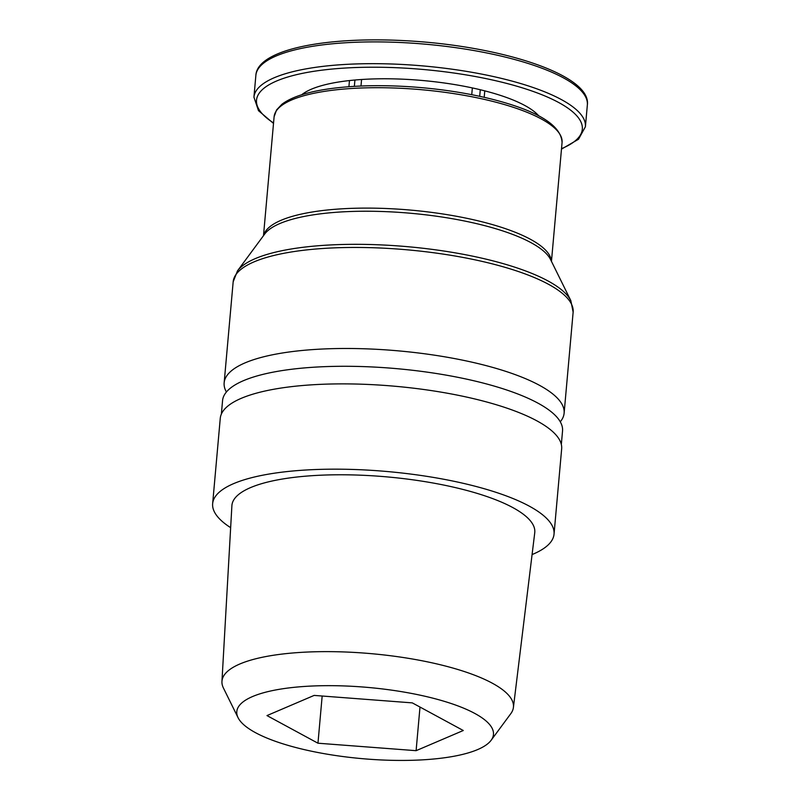 <?xml version="1.0" encoding="UTF-8"?>
<svg xmlns="http://www.w3.org/2000/svg" width="800" height="800" viewBox="0 0 800 800"><rect width="100%" height="100%" fill="white"/><g stroke="black" fill="none" stroke-linecap="round" stroke-linejoin="round"><path stroke-width="1.2" d="M348.91 86.72L349.46 80.56A123.73 34.31 -174.9 0 0 301.73 94.74M538.79 115.89A123.73 34.31 -174.9 0 0 484.77 90.86A123.73 34.31 -174.9 0 0 472.35 87.93A123.73 34.31 -174.9 0 0 361.57 79.5A123.73 34.31 -174.9 0 0 349.46 80.56M484.2 97.32L484.77 90.86M471.74 94.68L472.35 87.93M360.99 86.03L361.57 79.5M561.33 444.47L562.54 430.97A170.66 47.33 -174.9 0 0 396.76 368.66A170.66 47.33 -174.9 0 0 222.56 400.63L221.36 414.13M560.27 421.8A170.66 47.33 -174.9 0 0 564.12 413.17A170.66 47.33 -174.9 0 0 398.34 350.86A170.66 47.33 -174.9 0 0 224.15 382.83A170.66 47.33 -174.9 0 0 226.41 392M479.69 96.32L480.28 89.74M354.35 86.36L354.92 80.02M532.08 554.57A171.37 47.52 -174.9 0 0 554.04 534.13L561.66 448.84A171.37 47.52 -174.9 0 0 395.18 386.27A171.37 47.52 -174.9 0 0 220.26 418.37L212.65 503.66A171.37 47.52 -174.9 0 0 230.65 527.67M554.04 534.13A171.37 47.52 -174.9 0 0 387.57 471.56A171.37 47.52 -174.9 0 0 212.65 503.66M491.14 740.27L510.81 713.65A146.31 40.57 -174.9 0 0 513.41 707.46L534.74 532.79A152.03 42.16 -174.9 0 0 387.1 476.9A152.03 42.16 -174.9 0 0 231.89 505.76L221.95 681.45A146.31 40.57 -174.9 0 0 223.41 688L238.06 717.68A128.84 35.73 -174.9 0 0 303.45 749.42A128.84 35.73 -174.9 0 0 491.14 740.27A128.84 35.73 -174.9 0 0 368.3 687.46A128.84 35.73 -174.9 0 0 238.06 717.68M513.41 707.46A146.31 40.57 -174.9 0 0 371.32 653.67A146.31 40.57 -174.9 0 0 221.95 681.45M317.96 743.21L416.1 750.68L463.28 730.51L412.3 702.88L314.15 695.41L266.98 715.58L317.96 743.21L322.17 696.02M420 707.05L416.1 750.68M570.83 300.63A169.71 47.06 -174.9 0 0 407.64 246.69A169.71 47.06 -174.9 0 0 237.48 270.88L264.73 234A145.51 40.35 -174.9 0 1 410.62 213.26A145.51 40.35 -174.9 0 1 550.54 259.51L570.83 300.63L573.14 312.14A170.66 47.33 -174.9 0 0 407.36 249.83A170.66 47.33 -174.9 0 0 233.17 281.8L224.15 382.83M551.35 261.14A144.56 40.09 -174.9 0 0 410.91 210.12A144.56 40.09 -174.9 0 0 263.65 235.46M551.46 261.38L562.07 142.5A144.56 40.09 -174.9 0 0 421.65 89.72A144.56 40.09 -174.9 0 0 274.1 116.8L263.49 235.68M561.52 148.66A163.55 45.36 -174.9 0 0 423.46 69.5A163.55 45.36 -174.9 0 0 273.55 122.96M587.35 104.97C591.6 75.97 506.25 47.33 413.47 41.19C329.53 35.44 257.26 48.83 255.87 75.39A166.4 46.14 -174.9 0 1 425.71 44.22A166.4 46.14 -174.9 0 1 587.35 104.97L585.4 126.75A166.4 46.14 -174.9 0 0 423.77 65.99A166.4 46.14 -174.9 0 0 253.93 97.16L258.49 110.67L273.51 123.42M573.14 312.14L564.12 413.17M237.48 270.88L233.17 281.8M562.07 142.5C561.17 125.04 537.2 110.45 490.15 98.73C465.65 92.76 439.29 88.79 411.06 86.82C382.07 84.9 355.9 85.41 332.55 88.36C308.64 91.46 291.74 96.78 281.86 104.31L276.55 109.95L274.1 116.8M585.4 126.75L578.52 139.24L561.48 149.12M255.87 75.39L253.93 97.16"/></g></svg>
